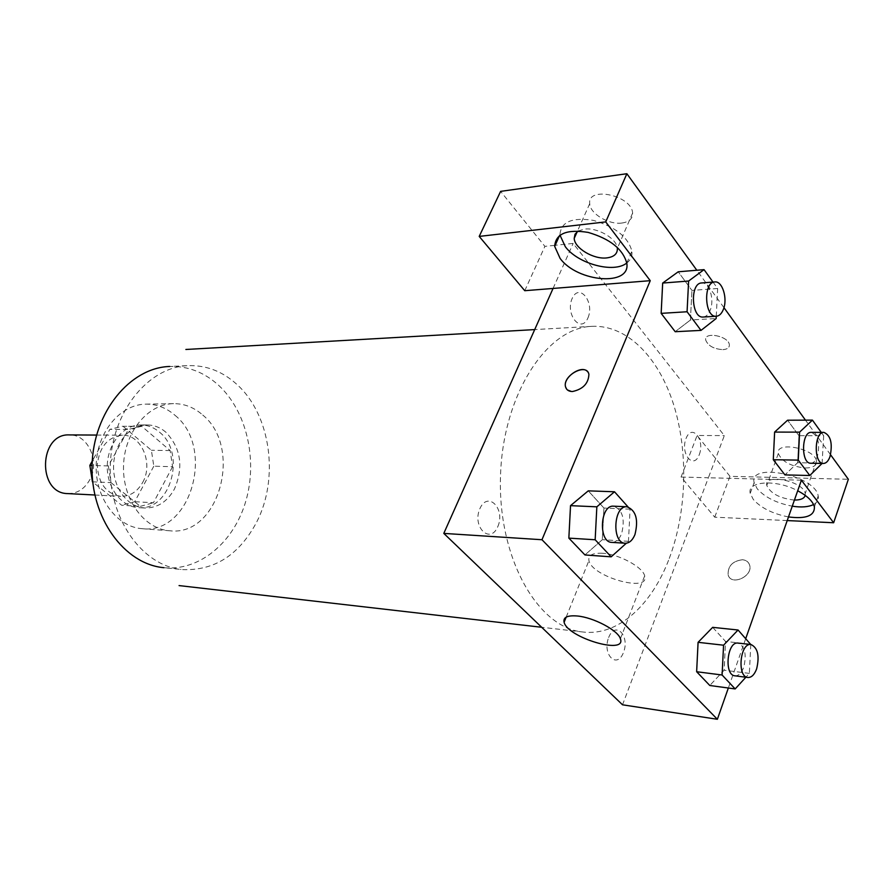 <?xml version="1.0" encoding="UTF-8"?>
<svg xmlns="http://www.w3.org/2000/svg" width="893" height="893" viewBox="0 0 893 893"><rect width="100%" height="100%" fill="white"/><g stroke="black" fill="none" stroke-linecap="round" stroke-linejoin="round"><path stroke-width="0.67" stroke-dasharray="4.46 3.35" d="M67.79 493.595C76.954 493.673 84.176 489.241 89.456 480.311C100.362 462.206 88.284 434.21 69.475 434.913M142.646 482.488C153.685 463.623 141.507 434.478 122.464 435.204C107.774 436.923 99.38 446.88 97.281 465.074C98.33 483.359 106.144 493.784 120.7 496.341C129.987 496.408 137.299 491.797 142.646 482.488M110.978 482.622L140.324 506.353L121.682 505.259L92.448 481.84L110.978 482.622L108.366 465.945L128.48 429.377L109.861 429.354L92.258 461.056M123.1 426.329L151.386 450.262L153.808 466.191L172.572 466.715L170.15 450.574L141.764 426.296L122.185 426.307L109.861 429.354M153.808 466.191L134.731 501.71L121.682 505.259M170.15 450.574L151.386 450.262M172.572 466.715L153.417 502.748L134.731 501.71M141.764 426.296L128.48 429.377M140.324 506.353L153.417 502.748M159.512 432.179C186.548 453.175 170.742 511.187 138.415 507.626C121.202 506.811 106.535 487.31 107.283 465.365C107.796 443.419 123.569 424.789 140.793 424.956C147.669 425.023 153.909 427.434 159.512 432.179M165.875 432.201C160.271 427.434 154.02 425.012 147.133 424.945C129.887 424.778 114.092 443.497 113.578 465.543C112.831 487.589 127.509 507.191 144.744 508.005C157.324 508.162 167.214 501.855 174.403 489.085C183.791 467.117 180.944 448.163 165.875 432.201M108.366 465.945L92.079 465.465M174.983 415.29C215.369 447.382 191.247 534.594 142.355 528.712C116.871 527.138 95.082 497.97 96.187 465.041C96.98 432.112 120.41 404.25 145.939 404.138C156.666 404.094 166.344 407.811 174.983 415.29M202.744 415.033C243.276 447.773 219.042 536.726 169.916 530.788C144.309 529.214 122.397 499.466 123.524 465.833C124.328 432.19 147.925 403.748 173.577 403.647C184.349 403.603 194.082 407.409 202.744 415.033M218.562 385.251C246.714 411.204 257.82 459.806 245.899 500.873C234.111 541.962 199.909 571.297 163.921 567.691L182.339 569.589C214.342 570.906 239.134 555.044 256.715 522.014C279.342 478.224 270.78 415.033 237.181 384.693C222.803 371.488 206.484 365.137 188.211 365.628L169.715 366.465C187.932 365.974 204.207 372.236 218.562 385.251M669.259 558.449C686.884 511.756 688.548 451.925 673.556 404.362C658.487 356.999 626.819 324.639 591.858 326.347C546.46 327.72 502.58 395.197 500.482 476.683C497.892 558.147 537.82 628.036 583.062 632.021C617.923 636.24 651.767 605.22 669.259 558.449M497.825 526.591C505.717 508.787 487.835 490.469 479.887 508.642C471.817 526.87 490.19 544.842 497.825 526.591M608.658 637.524C615.288 620.401 630.112 635.57 623.515 652.381C617.119 669.549 601.927 654.692 608.658 637.524M801.412 480.188L708.383 477.755L724.323 435.605L573.15 243.421L555.156 245.296M787.213 520.574L714.746 517.181L681.069 477.041L708.383 477.755L622.533 704.811M553.057 288.45L573.15 243.421M587.94 317.908C594.939 302.135 579.177 282.4 572.145 298.496C565.001 314.626 581.164 334.116 587.94 317.908M699.264 454.704C705.18 439.657 691.975 423.126 686.047 438.463C680.031 453.823 693.526 470.109 699.264 454.704M722.861 349.643C727.36 349.308 729.514 347.667 729.347 344.709C728.655 335.991 703.918 331.191 705.693 340.043C708.026 345.803 713.741 349.007 722.861 349.643C713.741 349.018 708.015 345.814 705.693 340.054C703.918 331.203 728.655 336.002 729.347 344.72C729.514 347.678 727.349 349.319 722.861 349.654M621.874 223.038C629.174 221.977 632.746 218.651 632.601 213.059C631.965 195.388 587.27 185.777 589.726 203.626C589.871 213.561 608.747 224.924 621.874 223.038M805.263 467.988C813.11 467.899 816.872 465.588 816.548 461.078C815.119 448.431 775.169 440.707 778.328 453.51C781.911 461.592 790.897 466.414 805.263 467.988M554.631 245.352L544.897 246.368L500.627 191.37M830.568 454.76L805.486 420.156M723.944 307.65L696.83 270.244M714.746 517.181L729.961 476.315L848.35 479.284M729.961 476.315L697.109 435.494L724.323 435.605M578.229 231.019L584.457 229.11C596.859 227.324 615.534 237.683 617.175 247.227M626.774 263.011C630.704 260.008 632.411 256.057 631.909 251.156C628.08 236.991 615.255 226.733 593.443 220.392C572.123 217.077 560.96 221.832 559.956 234.658L560 235.16M794.424 500.058L793.989 500.047C779.556 498.261 770.492 493.416 766.797 485.479C763.459 472.944 803.644 481.148 805.229 493.505L805.229 495.392M813.568 504.534C817.329 502.502 818.87 499.645 818.2 495.95C815.365 475.31 748.524 461.871 754.139 482.588L757.164 488.717C764.877 497.334 776.586 503.161 792.27 506.186M788.497 516.935C772.78 513.843 761.037 508.005 753.279 499.421L750.22 493.327C746.905 481.059 776.05 479.083 797.695 490.759M681.069 477.041L697.109 435.494M524.76 290.705L544.897 246.368M690.434 320.007L675.197 331.671L690.434 320.007L691.919 290.392L690.434 320.007L716.153 318.533M662.684 283.059L678.234 271.829L691.919 290.392L678.222 271.796M570.538 505.661L588.275 490.882L603.936 508.039L602.328 539.696L584.948 554.921L602.306 539.696L603.936 508.039L588.264 490.849M698.092 642.324L712.692 627.377M712.681 627.344L725.529 641.442L724.134 670.196L709.801 685.467L724.111 670.196L725.529 641.442L712.681 627.344M821.259 432.379L823.681 435.751L798.934 435.65L787.57 420.223L798.934 435.65L797.639 462.708L784.925 474.875M774.633 432.089L787.581 420.257M798.934 435.65L797.65 462.708M745.733 638.595L728.353 688.012M602.34 553.247C592.505 552.856 588.04 555.29 588.933 560.57C591.78 576.911 650.439 593.309 644.668 575.84C642.837 566.988 618.581 554.017 602.34 553.247M742.44 559.744C732.483 561.061 727.717 566.117 728.141 574.925C731.099 586.411 753.424 576.219 749.607 565.046C748.546 561.876 746.157 560.112 742.44 559.744C746.157 560.101 748.535 561.876 749.595 565.035C753.424 576.219 731.099 586.4 728.141 574.925C727.717 566.117 732.483 561.061 742.44 559.744M566.798 389.359L572.48 391.525C582.973 389.248 588.454 383.532 588.922 374.379L587.694 371.834M750.779 644.512L749.372 673.389L745.867 677.229M734.939 675.822C738.578 675.968 741.514 673.11 743.746 667.238C746.782 654.379 744.896 646.331 738.076 643.094M750.79 644.255L725.529 641.442M749.372 673.389L724.111 670.196M628.025 506.9L630.078 509.2L628.449 541.325L626.361 543.201M611.805 542.375C615.891 542.386 619.139 539.528 621.573 533.813C625.279 518.978 622.622 509.769 613.58 506.186M630.078 509.2L603.936 508.039M628.449 541.325L602.306 539.696M823.681 435.751L822.085 463.434M810.788 463.233C813.545 463.11 815.755 460.821 817.408 456.368C820.165 443.374 818.122 435.371 811.268 432.357M822.375 463.143L797.639 462.708L784.936 474.909M713.016 282.076L717.637 288.506L716.264 316.256M703.193 317.026C706.106 316.725 708.428 314.503 710.147 310.362C714.78 299.747 709.276 281.797 701.664 282.947M717.637 288.506L691.919 290.392M186.905 365.706C147.579 367.693 111.592 412.477 110.285 465.454C108.544 518.409 141.898 565.191 181.045 569.444M94.814 495.001L120.7 496.341M96.544 435.07L122.464 435.204M147.133 424.945L140.793 424.956M144.744 508.005L138.415 507.626M140.848 426.285L122.185 426.307M173.577 403.647L145.939 404.138M169.916 530.788L142.355 528.712M591.858 326.347L534.706 329.595M583.062 632.021L541.66 627.266M589.726 203.626L577.191 231.722M632.601 213.059L617.364 248.321M626.786 263.134L631.909 251.156M559.598 235.462L559.956 234.658M778.328 453.51L766.797 485.479M816.548 461.078L805.229 493.505M814.405 506.945L818.2 495.95M750.22 493.327L754.139 482.588M620.401 638.796L644.668 575.84M566.162 617.152L588.933 560.57"/><path stroke-width="1.34" d="M96.544 435.07L69.475 434.913C38.712 433.127 36.97 493.617 67.79 493.595L94.814 495.001M92.079 465.465L89.847 465.398L92.448 481.84M89.847 465.398L92.258 461.056M163.921 567.691C124.395 564.253 90.338 517.773 92.091 464.929C93.385 412.064 130.054 367.626 169.715 366.465M728.353 688.012L717.369 719.278L622.533 704.811L443.799 533.4L553.057 288.45L524.76 290.705L479.206 236.411L605.722 221.911L650.249 280.681L553.057 288.45M479.206 236.411L500.627 191.37L626.875 173.722L696.83 270.244M787.213 520.574L833.649 522.751L848.35 479.284L830.568 454.76M805.486 420.156L723.944 307.65M617.175 247.227L617.364 248.321C617.588 253.791 614.049 256.983 606.738 257.91C593.588 259.55 574.489 248.142 574.199 238.42L575.036 234.2L578.229 231.019M560 235.16L565.336 246.758C578.117 263.937 613.882 273.593 626.774 263.011M560.112 258.412L554.676 246.368C555.613 233.653 566.765 228.999 588.13 232.403C609.997 238.811 622.89 249.058 626.786 263.134C630.994 286.776 577.514 282.255 560.112 258.412M805.229 495.392C804.258 498.517 800.653 500.08 794.424 500.058M792.27 506.186C801.367 507.581 808.466 507.034 813.568 504.534M797.695 490.759C807.372 495.928 812.943 501.33 814.405 506.945C814.65 515.819 806.011 519.146 788.497 516.935M833.649 522.751L801.412 480.188L745.733 638.595M605.722 221.911L626.875 173.722M716.264 316.256L716.153 318.533L701.027 330.388L675.208 331.716L661.155 313.365L662.662 283.048M626.361 543.201L611.18 556.83L584.96 554.955L568.852 538.122L570.515 505.661L588.264 490.849L614.507 491.775L628.025 506.9M745.867 677.229L735.173 688.938L709.812 685.5L696.64 671.726L698.069 642.324M822.085 463.434L809.784 475.5L784.936 474.909L773.293 459.716L774.611 432.078L787.57 420.223L812.429 420.123L821.259 432.379M717.369 719.278L541.973 539.729L650.249 280.681M577.258 615.991C593.544 617.376 618.28 630.48 620.401 638.796C626.752 655.306 567.513 637.591 564.108 622.254C563.025 617.297 567.412 615.21 577.258 615.991M541.973 539.729L443.799 533.4M572.469 391.525C568.729 391.48 566.43 389.951 565.559 386.915C562.166 375.685 586.801 362.335 588.911 374.368C588.442 383.532 582.962 389.248 572.469 391.525M587.694 371.834C582.013 364.087 562.557 377.426 565.559 386.926L566.798 389.359M735.173 688.938L722.102 675.008L723.564 645.204L738.053 630L750.779 644.512M751.013 644.534L738.076 643.094C727.114 640.995 723.799 675.231 734.939 675.822L747.876 677.486C751.504 677.631 754.429 674.751 756.65 668.835C759.675 655.886 757.8 647.782 751.013 644.534C740.096 642.435 736.792 676.905 747.876 677.486M723.564 645.204L698.092 642.324L712.681 627.344L738.053 630M709.812 685.5L696.64 671.726L698.092 642.324M722.102 675.008L696.64 671.726M611.18 556.83L595.162 539.763L596.848 506.822L614.507 491.775M626.986 506.766L613.58 506.186C599.996 504.645 598.131 542.453 611.805 542.375L625.212 543.234C629.275 543.234 632.523 540.354 634.945 534.594C638.651 519.648 636.006 510.372 626.986 506.766C613.435 505.215 611.571 543.312 625.212 543.234M596.848 506.822L570.538 505.661L568.852 538.122L584.96 554.955M595.162 539.763L568.852 538.122M809.784 475.5L798.264 460.118L799.603 432.134L812.429 420.123M823.938 432.391L811.268 432.357C801.334 431.542 800.842 463.858 810.788 463.233L823.446 463.456C826.192 463.333 828.391 461.034 830.032 456.546C832.789 443.475 830.758 435.416 823.938 432.391C814.059 431.565 813.556 464.092 823.446 463.456M799.603 432.134L774.633 432.089L773.293 459.716L784.936 474.909M798.264 460.118L773.293 459.716M701.027 330.388L687.074 311.757L688.615 281.027L704.052 269.641L713.016 282.076M714.846 281.942L701.664 282.947C689.686 282.992 691.316 318.622 703.193 317.026L716.365 316.256C719.278 315.955 721.589 313.722 723.308 309.547C727.918 298.865 722.448 280.782 714.846 281.942C702.914 281.976 704.532 317.852 716.365 316.256M688.615 281.027L662.684 283.059L678.222 271.796L704.052 269.641M675.208 331.716L661.155 313.365L662.684 283.059M687.074 311.757L661.155 313.365M534.706 329.595L185.867 349.476M541.66 627.266L179.069 585.585M577.191 231.722L574.199 238.42M554.676 246.368L559.598 235.462M564.108 622.254L566.162 617.152"/></g></svg>
